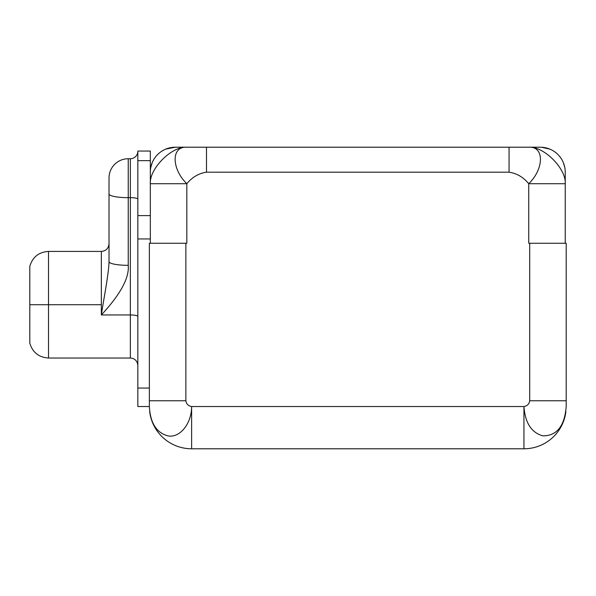 <?xml version="1.0" encoding="UTF-8"?>
<svg xmlns="http://www.w3.org/2000/svg" width="596" height="596" viewBox="0 0 596 596"><rect width="100%" height="100%" fill="white"/><g stroke="black" fill="none" stroke-linecap="round" stroke-linejoin="round"><path stroke-width="0.89" d="M191.621 448.788L523.944 448.788A42.256 42.256 0 0 0 565.902 411.545A42.256 42.256 0 0 1 523.944 448.788L523.944 406.532C525.121 422.855 531.409 432.629 542.792 435.84C556.791 435.937 564.591 426.17 566.2 406.532L566.2 400.765L529.702 400.765L529.702 243.257L566.2 243.257L566.2 406.532C564.591 426.17 556.791 435.937 542.792 435.84C531.409 432.629 525.121 422.855 523.944 406.532L523.944 448.788L191.621 448.788L191.621 406.532L523.944 406.532C527.251 405.95 529.173 404.036 529.702 400.765L529.702 243.257L528.741 243.257L528.741 183.71L565.239 183.71L565.239 243.257L565.239 172.184L565.239 183.71L528.741 183.71C523.348 177.183 516.784 173.339 509.066 172.184L206.499 172.184C198.773 173.339 192.217 177.183 186.824 183.71L186.824 243.257L185.863 243.257L185.863 400.765C186.392 404.036 188.314 405.95 191.621 406.532L191.621 448.788A42.256 42.256 0 0 1 149.663 411.545A42.256 42.256 0 0 0 191.621 448.788M149.365 406.532C150.259 422.855 156.383 432.629 167.722 435.84C179.769 438.403 191.621 423.704 191.621 406.532L523.944 406.532C527.251 405.95 529.173 404.036 529.702 400.765L566.2 400.765L566.2 243.257L528.741 243.257L528.741 183.71C544.036 168.959 544.61 146.184 528.741 147.212L540.267 147.212L528.741 147.212C544.141 146.184 566.334 168.959 565.239 183.71C566.334 168.959 544.141 146.184 528.741 147.212L509.066 147.212L528.741 147.212C544.61 146.184 544.036 168.959 528.741 183.71C523.348 177.183 516.784 173.339 509.066 172.184L206.499 172.184L206.499 147.212L509.066 147.212L509.066 172.184L509.066 147.212L186.824 147.212L206.499 147.212L206.499 172.184C198.773 173.339 192.217 177.183 186.824 183.71L186.824 243.257L185.863 243.257L185.863 400.765L149.365 400.765L149.365 243.257L185.863 243.257L149.365 243.257L149.365 406.532L149.365 400.765L185.863 400.765C186.392 404.036 188.314 405.95 191.621 406.532C191.621 423.704 179.769 438.403 167.722 435.84C156.383 432.629 150.259 422.855 149.365 406.532L137.84 406.532L137.84 388.056L149.365 388.056L137.84 388.056C137.84 412.194 137.84 412.194 137.84 388.056L137.84 215.603L150.326 215.603L150.326 151.049L150.326 160.652L137.84 160.652L137.84 151.049L150.326 151.049L137.84 151.049L137.84 215.603L150.326 215.603L150.326 160.652L137.84 160.652L137.84 388.056M150.326 243.257L150.326 215.603L150.326 243.257M152.196 162.693A24.972 24.972 0 0 1 165.74 149.112L175.299 147.212A24.972 24.972 0 0 0 165.74 149.112L175.299 147.212L186.824 147.212C171.417 146.184 149.231 168.959 150.326 183.71L186.824 183.71L150.326 183.71C149.231 168.959 171.417 146.184 186.824 147.212C170.955 146.184 171.529 168.959 186.824 183.71C171.529 168.959 170.955 146.184 186.824 147.212L175.299 147.212A24.972 24.972 0 0 0 150.326 172.184A24.972 24.972 0 0 1 152.196 162.693L150.795 167.342M150.326 238.951L137.84 238.951L150.326 238.951M29.8 343.14L29.8 304.72L48.514 304.72L48.514 251.415L48.514 304.72L29.8 304.72L29.8 343.14C32.594 352.437 38.829 357.399 48.514 358.025L130.345 358.025L130.345 314.964L101.342 314.964L101.342 251.415L101.342 304.72L48.514 304.72L48.514 358.025L48.514 304.72L101.342 304.72L101.342 314.964C103.674 298.961 108.733 274.272 109.023 261.644L109.023 177.943A19.206 19.206 0 0 1 128.237 158.737L130.345 158.737L130.345 197.663L128.237 197.663L128.237 265.332A19.206 3.688 180 0 1 109.023 261.644L109.023 193.976A19.206 3.688 0 0 0 128.237 197.663L128.237 265.332C129.399 277.848 120.429 294.387 101.342 314.964L130.345 314.964L130.345 197.663A7.495 1.438 180 0 1 137.84 199.101A7.495 1.438 0 0 0 130.345 197.663L128.237 197.663L128.237 158.737L130.345 158.737A7.495 7.495 0 0 0 137.84 151.242A7.495 7.495 0 0 1 130.345 158.737L130.345 314.964A7.495 1.438 180 0 1 137.84 316.401A7.495 1.438 0 0 0 130.345 314.964L130.345 358.025C134.852 358.427 137.356 360.93 137.84 365.519M109.023 193.976L109.023 177.943A19.206 19.206 0 0 1 128.237 158.737L128.237 197.663A19.206 3.688 180 0 1 109.023 193.976M101.342 314.964C120.429 294.387 129.399 277.848 128.237 265.332A19.206 3.688 180 0 1 109.023 261.644M29.8 266.308L29.8 304.72L29.8 266.308C32.594 257.01 38.829 252.048 48.514 251.415L101.342 251.415C105.969 251.005 108.524 248.443 109.023 243.734M564.762 167.342L563.369 162.693A24.972 24.972 0 0 1 565.239 172.184A24.972 24.972 0 0 0 540.267 147.212A24.972 24.972 0 0 1 549.825 149.112L541.444 147.234M563.369 162.693A24.972 24.972 0 0 0 549.825 149.112"/></g></svg>
